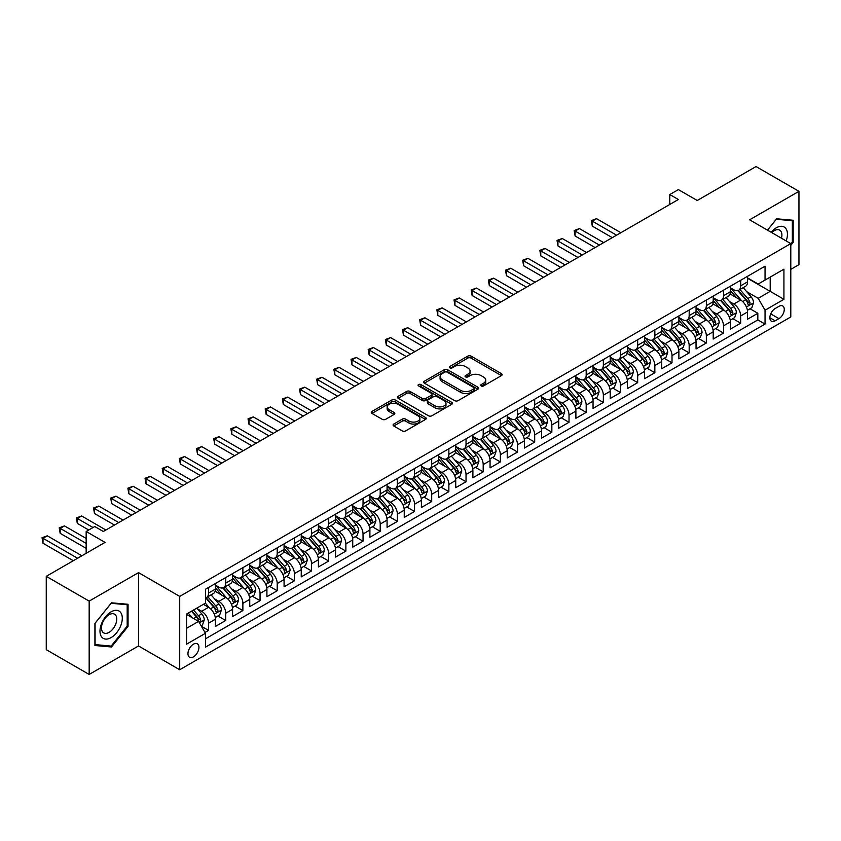 <?xml version="1.0" encoding="UTF-8"?>
<svg xmlns="http://www.w3.org/2000/svg" width="841" height="841" viewBox="0 0 841 841"><rect width="100%" height="100%" fill="white"/><g stroke="black" fill="none" stroke-linecap="round" stroke-linejoin="round"><path stroke-width="1.26" d="M481.189 385.945A1.671 0.967 0 0 0 483.543 385.945L501.446 375.601A2.386 1.377 0 0 0 502.14 374.634A2.386 1.377 0 0 0 501.446 373.656L471.118 356.153A2.386 1.377 0 0 0 467.743 356.153L449.84 366.487A1.671 0.967 0 0 0 449.357 367.17A1.671 0.967 0 0 0 449.84 367.853A1.671 0.967 0 0 0 452.206 367.853L454.518 366.508A7.622 4.405 0 0 1 465.304 366.508L467.827 367.969A7.622 4.405 0 0 1 470.066 371.081A7.622 4.405 0 0 1 467.827 374.192L465.515 375.538A1.671 0.967 0 0 0 465.031 376.211A1.671 0.967 0 0 0 465.515 376.894A1.671 0.967 0 0 0 467.869 376.894L470.193 375.559A7.622 4.405 0 0 1 480.978 375.559L483.501 377.02A7.622 4.405 0 0 1 485.73 380.132A7.622 4.405 0 0 1 483.501 383.244L481.189 384.579A1.671 0.967 0 0 0 480.695 385.262A1.671 0.967 0 0 0 481.189 385.945L481.189 384.579M193.451 656.863A7.769 4.489 120 0 0 198.518 650.019A7.769 4.489 120 0 0 197.33 643.785A7.769 4.489 120 0 0 193.451 644.174A7.769 4.489 120 0 0 188.373 651.018A7.769 4.489 120 0 0 189.561 657.242A7.769 4.489 120 0 0 193.451 656.863M393.777 424.053A2.386 1.377 0 0 0 393.083 425.02A2.386 1.377 0 0 0 393.777 425.998L402.292 430.907A2.386 1.377 0 0 0 405.656 430.907L425.546 419.428A2.386 1.377 0 0 0 426.24 418.461A2.386 1.377 0 0 0 425.546 417.483L395.217 399.969A2.386 1.377 0 0 0 391.843 399.969L371.964 411.449A2.386 1.377 0 0 0 371.259 412.426A2.386 1.377 0 0 0 371.964 413.394L382.245 419.333A2.386 1.377 0 0 0 385.609 419.333L394.114 414.424A2.386 1.377 0 0 0 394.818 413.446A2.386 1.377 0 0 0 394.114 412.468L389.026 409.535A6.371 3.679 0 0 1 387.154 406.928A6.371 3.679 0 0 1 391.086 403.533A6.371 3.679 0 0 1 398.035 404.332L417.998 415.853A6.371 3.679 0 0 1 419.869 418.461A6.371 3.679 0 0 1 415.938 421.856A6.371 3.679 0 0 1 408.989 421.057L405.656 419.133A2.386 1.377 0 0 0 402.292 419.133L393.777 424.053L393.777 425.998L402.292 421.12L402.292 419.133M790.792 269.372L798.95 264.663L798.95 191.328L756.038 166.55L697.242 200.494L678.361 189.593L669.783 194.544L678.361 199.506L103.327 531.491L94.749 526.54L86.16 531.491L86.16 553.294M89.167 601.115L89.167 674.45L138.523 645.962L138.523 572.626L89.167 601.115L46.255 576.337L105.051 542.392L86.16 531.491M138.523 572.626L179.711 596.406L790.792 243.606L790.792 316.941L179.711 669.741L179.711 596.406M798.95 191.328L749.604 219.816L790.792 243.606M454.687 400.652A2.386 1.377 0 0 0 458.061 400.652L477.94 389.173A2.386 1.377 0 0 0 478.634 388.206A2.386 1.377 0 0 0 477.94 387.228L447.612 369.725A2.386 1.377 0 0 0 444.248 369.725L424.358 381.204A2.386 1.377 0 0 0 423.664 382.171A2.386 1.377 0 0 0 424.358 383.149L454.687 400.652M419.217 386.303A1.671 0.967 0 0 1 420.91 386.534L451.712 404.321L431.864 415.78A2.386 1.377 0 0 1 428.49 415.78L398.161 398.266L398.161 396.321A2.386 1.377 0 0 0 397.467 397.299A2.386 1.377 0 0 0 398.161 398.266M398.161 396.321L406.666 391.412A2.386 1.377 0 0 1 410.04 391.412L422.34 398.518A2.386 1.377 0 0 0 425.714 398.518L431.349 395.259A2.386 1.377 0 0 0 432.053 394.282A2.386 1.377 0 0 0 431.349 393.315L418.545 385.914A1.671 0.967 0 0 1 418.061 385.241A1.671 0.967 0 0 1 419.091 384.348A1.671 0.967 0 0 1 420.91 384.558L451.743 402.355A2.386 1.377 0 0 1 452.437 403.333A2.386 1.377 0 0 1 451.743 404.3L451.743 402.355M89.167 674.45L46.255 649.673L46.255 576.337M204.994 632.453L208.557 630.403L201.43 626.282M197.372 608.779L201.682 611.27A9.714 5.603 60 0 1 208.557 623.16L215.422 619.197L215.422 626.44L225.714 620.49L217.903 615.98M214.539 598.876L218.849 601.357A9.714 5.603 60 0 1 225.714 613.257L232.589 609.294L232.589 616.527L242.881 610.577L235.07 606.067M231.706 588.963L236.016 591.454A9.714 5.603 60 0 1 242.881 603.344L249.745 599.381L249.745 606.613L260.048 600.674L252.237 596.164M248.873 579.05L253.183 581.541A9.714 5.603 60 0 1 260.048 593.431L266.912 589.467L266.912 596.7L277.215 590.76L269.404 586.251M266.04 569.147L270.35 571.628A9.714 5.603 60 0 1 277.215 583.528L284.079 579.565L284.079 586.797L294.382 580.847L286.571 576.337M283.207 559.233L287.517 561.725A9.714 5.603 60 0 1 294.382 573.615L301.246 569.651L301.246 576.884L311.548 570.934L303.738 566.424M300.363 549.32L304.673 551.812A9.714 5.603 60 0 1 311.548 563.701L318.413 559.738L318.413 566.971L328.705 561.031L320.894 556.521M317.53 539.417L321.84 541.898A9.714 5.603 60 0 1 328.705 553.788L335.58 549.825L335.58 557.068L345.872 551.118L338.061 546.608M334.697 529.504L339.007 531.996A9.714 5.603 60 0 1 345.872 543.885L352.736 539.922L352.736 547.155L363.039 541.205L355.228 536.695M351.864 519.591L356.174 522.082A9.714 5.603 60 0 1 363.039 533.972L369.903 530.009L369.903 537.241L380.206 531.302L372.395 526.792M369.031 509.678L373.341 512.169A9.714 5.603 60 0 1 380.206 524.059L387.07 520.095L387.07 527.328L397.373 521.388L389.562 516.879M386.198 499.775L390.508 502.256A9.714 5.603 60 0 1 397.373 514.156L404.237 510.193L404.237 517.425L414.539 511.475L406.729 506.965M403.354 489.861L407.664 492.353A9.714 5.603 60 0 1 414.539 504.243L421.404 500.279L421.404 507.512L431.696 501.562L423.885 497.052M420.521 479.948L424.831 482.44A9.714 5.603 60 0 1 431.696 494.329L438.571 490.366L438.571 497.599L448.863 491.659L441.052 487.149M437.688 470.045L441.998 472.526A9.714 5.603 60 0 1 448.863 484.427L455.727 480.453L455.727 487.696L466.03 481.746L458.219 477.236M454.855 460.132L459.165 462.624A9.714 5.603 60 0 1 466.03 474.513L472.894 470.55L472.894 477.783L483.197 471.833L475.386 467.323M472.022 450.219L476.332 452.71A9.714 5.603 60 0 1 483.197 464.6L490.061 460.637L490.061 467.869L500.363 461.93L492.553 457.42M489.189 440.306L493.499 442.797A9.714 5.603 60 0 1 500.363 454.687L507.228 450.723L507.228 457.956L517.53 452.016L509.72 447.507M506.356 430.403L510.655 432.884A9.714 5.603 60 0 1 517.53 444.784L524.395 440.821L524.395 448.053L534.687 442.103L526.886 437.593M523.512 420.489L527.822 422.981A9.714 5.603 60 0 1 534.687 434.871L541.562 430.907L541.562 438.14L551.854 432.19L544.043 427.68M540.679 410.576L544.989 413.068A9.714 5.603 60 0 1 551.854 424.957L558.718 420.994L558.718 428.227L569.021 422.287L561.21 417.777M557.846 400.673L562.156 403.154A9.714 5.603 60 0 1 569.021 415.055L575.885 411.081L575.885 418.324L586.188 412.374L578.377 407.864M575.013 390.76L579.323 393.252A9.714 5.603 60 0 1 586.188 405.141L593.052 401.178L593.052 408.411L603.354 402.461L595.544 397.951M592.18 380.847L596.49 383.338A9.714 5.603 60 0 1 603.354 395.228L610.219 391.265L610.219 398.497L620.521 392.558L612.711 388.048M609.347 370.934L613.657 373.425A9.714 5.603 60 0 1 620.521 385.315L627.386 381.351L627.386 388.595L637.678 382.644L629.877 378.135M626.503 361.031L630.813 363.512A9.714 5.603 60 0 1 637.678 375.412L644.553 371.449L644.553 378.681L654.845 372.731L647.034 368.221M643.67 351.118L647.98 353.609A9.714 5.603 60 0 1 654.845 365.499L661.709 361.535L661.709 368.768L672.012 362.818L664.201 358.319M660.837 341.204L665.147 343.696A9.714 5.603 60 0 1 672.012 355.585L678.876 351.622L678.876 358.855L689.178 352.915L681.368 348.405M678.004 331.301L682.314 333.782A9.714 5.603 60 0 1 689.178 345.683L696.043 341.709L696.043 348.952L706.345 343.002L698.535 338.492M695.171 321.388L699.481 323.88A9.714 5.603 60 0 1 706.345 335.769L713.21 331.806L713.21 339.039L723.512 333.089L715.702 328.579M712.338 311.475L716.648 313.966A9.714 5.603 60 0 1 723.512 325.856L730.377 321.893L730.377 329.125L740.679 323.186L740.679 315.943A9.714 5.603 -120 0 0 733.804 304.053L729.494 301.562M732.868 318.676L740.679 323.186M215.422 619.197A9.714 5.603 -120 0 0 208.557 607.307L203.406 604.332M232.589 609.294A9.714 5.603 -120 0 0 225.714 597.394L215.107 591.265M249.745 599.381A9.714 5.603 -120 0 0 242.881 587.491L232.263 581.362M266.912 589.467A9.714 5.603 -120 0 0 260.048 577.578L249.43 571.449M284.079 579.565A9.714 5.603 -120 0 0 277.215 567.664L266.597 561.536M301.246 569.651A9.714 5.603 -120 0 0 294.382 557.762L283.764 551.633M318.413 559.738A9.714 5.603 -120 0 0 311.548 547.848L300.931 541.72M335.58 549.825A9.714 5.603 -120 0 0 328.705 537.935L318.098 531.806M352.736 539.922A9.714 5.603 -120 0 0 345.872 528.022L335.254 521.893M369.903 530.009A9.714 5.603 -120 0 0 363.039 518.119L352.421 511.99M387.07 520.095A9.714 5.603 -120 0 0 380.206 508.206L369.588 502.077M404.237 510.193A9.714 5.603 -120 0 0 397.373 498.293L386.755 492.164M421.404 500.279A9.714 5.603 -120 0 0 414.539 488.39L403.922 482.261M438.571 490.366A9.714 5.603 -120 0 0 431.696 478.476L421.089 472.348M455.727 480.453A9.714 5.603 -120 0 0 448.863 468.563L438.245 462.434M472.894 470.55A9.714 5.603 -120 0 0 466.03 458.65L455.412 452.521M490.061 460.637A9.714 5.603 -120 0 0 483.197 448.747L472.579 442.618M507.228 450.723A9.714 5.603 -120 0 0 500.363 438.834L489.746 432.705M524.395 440.821A9.714 5.603 -120 0 0 517.53 428.921L506.913 422.792M541.562 430.907A9.714 5.603 -120 0 0 534.687 419.018L524.08 412.889M558.718 420.994A9.714 5.603 -120 0 0 551.854 409.104L541.236 402.976M575.885 411.081A9.714 5.603 -120 0 0 569.021 399.191L558.403 393.062M593.052 401.178A9.714 5.603 -120 0 0 586.188 389.278L575.57 383.149M610.219 391.265A9.714 5.603 -120 0 0 603.354 379.375L592.737 373.246M627.386 381.351A9.714 5.603 -120 0 0 620.521 369.462L609.904 363.333M644.553 371.449A9.714 5.603 -120 0 0 637.678 359.549L627.071 353.42M661.709 361.535A9.714 5.603 -120 0 0 654.845 349.646L644.238 343.517M678.876 351.622A9.714 5.603 -120 0 0 672.012 339.732L661.394 333.604M696.043 341.709A9.714 5.603 -120 0 0 689.178 329.819L678.561 323.69M713.21 331.806A9.714 5.603 -120 0 0 706.345 319.906L695.728 313.777M730.377 321.893A9.714 5.603 -120 0 0 723.512 310.003L712.895 303.874M778.955 306.334L775.181 308.51A7.527 4.342 120 0 0 770.261 315.144A7.527 4.342 120 0 0 771.418 321.178A7.527 4.342 120 0 0 775.181 320.799L778.955 318.623A7.527 4.342 120 0 0 783.865 311.99A7.527 4.342 120 0 0 782.719 305.966A7.527 4.342 120 0 0 778.955 306.334M186.576 628.322L198.592 621.383L205.467 633.273L205.467 647.149L765.047 324.069L765.047 310.203L758.183 298.303L746.661 291.659M205.467 633.273L186.576 644.174L186.576 614.046L205.467 603.144L205.467 589.268L765.047 266.198L765.047 280.074L783.928 269.173L783.928 299.301L765.047 310.203M215.422 585.105L218.849 587.092A9.714 5.603 60 0 0 223.706 587.575L230.571 583.612A9.714 5.603 -120 0 0 232.589 579.165L232.589 573.615M232.589 575.202L236.016 577.178A9.714 5.603 60 0 0 240.873 577.662L247.738 573.699A9.714 5.603 -120 0 0 249.745 569.252L249.745 563.701M249.745 565.289L253.183 567.276A9.714 5.603 60 0 0 258.04 567.749L264.904 563.785A9.714 5.603 -120 0 0 266.912 559.339L266.912 553.788M266.912 555.375L270.35 557.362A9.714 5.603 60 0 0 275.207 557.846L282.071 553.872A9.714 5.603 -120 0 0 284.079 549.436L284.079 543.885M284.079 545.473L287.517 547.449A9.714 5.603 60 0 0 292.363 547.933L299.238 543.969A9.714 5.603 -120 0 0 301.246 539.523L301.246 533.972M301.246 535.559L304.673 537.536A9.714 5.603 60 0 0 309.53 538.019L316.395 534.056A9.714 5.603 -120 0 0 318.413 529.609L318.413 524.059M318.413 525.646L321.84 527.633A9.714 5.603 60 0 0 326.697 528.106L333.562 524.143A9.714 5.603 -120 0 0 335.58 519.706L335.58 514.156M335.58 515.733L339.007 517.72A9.714 5.603 60 0 0 343.864 518.203L350.729 514.24A9.714 5.603 -120 0 0 352.736 509.793L352.736 504.243M352.736 505.83L356.174 507.806A9.714 5.603 60 0 0 361.031 508.29L367.895 504.327A9.714 5.603 -120 0 0 369.903 499.88L369.903 494.329M369.903 495.917L373.341 497.904A9.714 5.603 60 0 0 378.198 498.377L385.062 494.413A9.714 5.603 -120 0 0 387.07 489.967L387.07 484.416M387.07 486.003L390.508 487.99A9.714 5.603 60 0 0 395.354 488.474L402.229 484.511A9.714 5.603 -120 0 0 404.237 480.064L404.237 474.513M404.237 476.101L407.664 478.077A9.714 5.603 60 0 0 412.521 478.561L419.386 474.597A9.714 5.603 -120 0 0 421.404 470.151L421.404 464.6M421.404 466.187L424.831 468.164A9.714 5.603 60 0 0 429.688 468.647L436.553 464.684A9.714 5.603 -120 0 0 438.571 460.237L438.571 454.687M438.571 456.274L441.998 458.261A9.714 5.603 60 0 0 446.855 458.734L453.72 454.771A9.714 5.603 -120 0 0 455.727 450.334L455.727 444.784M455.727 446.361L459.165 448.348A9.714 5.603 60 0 0 464.022 448.831L470.886 444.868A9.714 5.603 -120 0 0 472.894 440.421L472.894 434.871M472.894 436.458L476.332 438.434A9.714 5.603 60 0 0 481.189 438.918L488.053 434.955A9.714 5.603 -120 0 0 490.061 430.508L490.061 424.957M490.061 426.545L493.499 428.532A9.714 5.603 60 0 0 498.345 429.005L505.22 425.041A9.714 5.603 -120 0 0 507.228 420.595L507.228 415.044M507.228 416.631L510.655 418.618A9.714 5.603 60 0 0 515.512 419.102L522.377 415.139A9.714 5.603 -120 0 0 524.395 410.692L524.395 405.141M524.395 406.729L527.822 408.705A9.714 5.603 60 0 0 532.679 409.189L539.544 405.225A9.714 5.603 -120 0 0 541.562 400.779L541.562 395.228M541.562 396.815L544.989 398.792A9.714 5.603 60 0 0 549.846 399.275L556.71 395.312A9.714 5.603 -120 0 0 558.718 390.865L558.718 385.315M558.718 386.902L562.156 388.889A9.714 5.603 60 0 0 567.013 389.362L573.877 385.399A9.714 5.603 -120 0 0 575.885 380.962L575.885 375.412M575.885 376.989L579.323 378.976A9.714 5.603 60 0 0 584.18 379.459L591.044 375.496A9.714 5.603 -120 0 0 593.052 371.049L593.052 365.499M593.052 367.086L596.49 369.062A9.714 5.603 60 0 0 601.347 369.546L608.211 365.583A9.714 5.603 -120 0 0 610.219 361.136L610.219 355.585M610.219 357.173L613.657 359.16A9.714 5.603 60 0 0 618.503 359.633L625.368 355.669A9.714 5.603 -120 0 0 627.386 351.223L627.386 345.672M627.386 347.259L630.813 349.246A9.714 5.603 60 0 0 635.67 349.73L642.535 345.767A9.714 5.603 -120 0 0 644.553 341.32L644.553 335.769M644.553 337.357L647.98 339.333A9.714 5.603 60 0 0 652.837 339.817L659.701 335.853A9.714 5.603 -120 0 0 661.709 331.407L661.709 325.856M661.709 327.443L665.147 329.42A9.714 5.603 60 0 0 670.004 329.903L676.868 325.94A9.714 5.603 -120 0 0 678.876 321.493L678.876 315.943M678.876 317.53L682.314 319.517A9.714 5.603 60 0 0 687.171 320L694.035 316.027A9.714 5.603 -120 0 0 696.043 311.59L696.043 306.04M696.043 307.627L699.481 309.604A9.714 5.603 60 0 0 704.337 310.087L711.202 306.124A9.714 5.603 -120 0 0 713.21 301.677L713.21 296.127M713.21 297.714L716.648 299.69A9.714 5.603 60 0 0 721.494 300.174L728.369 296.211A9.714 5.603 -120 0 0 730.377 291.764L730.377 286.213M205.467 638.824L757.836 319.916L757.836 313.272L747.544 319.223L747.544 311.979A9.714 5.603 -120 0 0 740.679 300.09L730.062 293.961M730.377 287.801L733.804 289.788A9.714 5.603 -120 0 0 738.661 290.261A9.714 5.603 -120 0 0 740.679 285.824L740.679 280.274M738.661 290.261L745.525 286.297A9.714 5.603 -120 0 0 747.544 281.851L747.544 276.311M208.557 587.491L208.557 593.042A9.714 5.603 60 0 1 206.539 597.478A9.714 5.603 60 0 1 205.467 597.877M206.539 597.478L213.404 593.515A9.714 5.603 -120 0 0 215.422 589.068L215.422 583.528M225.714 577.578L225.714 583.128A9.714 5.603 60 0 1 223.706 587.575M242.881 567.664L242.881 573.215A9.714 5.603 60 0 1 240.873 577.662M260.048 557.762L260.048 563.302A9.714 5.603 60 0 1 258.04 567.749M277.215 547.848L277.215 553.399A9.714 5.603 60 0 1 275.207 557.846M294.382 537.935L294.382 543.486A9.714 5.603 60 0 1 292.363 547.933M311.548 528.022L311.548 533.572A9.714 5.603 60 0 1 309.53 538.019M328.705 518.119L328.705 523.67A9.714 5.603 60 0 1 326.697 528.106M345.872 508.206L345.872 513.756A9.714 5.603 60 0 1 343.864 518.203M363.039 498.293L363.039 503.843A9.714 5.603 60 0 1 361.031 508.29M380.206 488.39L380.206 493.93A9.714 5.603 60 0 1 378.198 498.377M397.373 478.476L397.373 484.027A9.714 5.603 60 0 1 395.354 488.474M414.539 468.563L414.539 474.114A9.714 5.603 60 0 1 412.521 478.561M431.696 458.65L431.696 464.2A9.714 5.603 60 0 1 429.688 468.647M448.863 448.747L448.863 454.298A9.714 5.603 60 0 1 446.855 458.734M466.03 438.834L466.03 444.384A9.714 5.603 60 0 1 464.022 448.831M483.197 428.921L483.197 434.471A9.714 5.603 60 0 1 481.189 438.918M500.363 419.018L500.363 424.558A9.714 5.603 60 0 1 498.345 429.005M517.53 409.104L517.53 414.655A9.714 5.603 60 0 1 515.512 419.102M534.687 399.191L534.687 404.742A9.714 5.603 60 0 1 532.679 409.189M551.854 389.278L551.854 394.828A9.714 5.603 60 0 1 549.846 399.275M569.021 379.375L569.021 384.926A9.714 5.603 60 0 1 567.013 389.362M586.188 369.462L586.188 375.012A9.714 5.603 60 0 1 584.18 379.459M603.354 359.549L603.354 365.099A9.714 5.603 60 0 1 601.347 369.546M620.521 349.646L620.521 355.196A9.714 5.603 60 0 1 618.503 359.633M637.678 339.732L637.678 345.283A9.714 5.603 60 0 1 635.67 349.73M654.845 329.819L654.845 335.37A9.714 5.603 60 0 1 652.837 339.817M672.012 319.906L672.012 325.456A9.714 5.603 60 0 1 670.004 329.903M689.178 310.003L689.178 315.554A9.714 5.603 60 0 1 687.171 320M706.345 300.09L706.345 305.64A9.714 5.603 60 0 1 704.337 310.087M723.512 290.177L723.512 295.727A9.714 5.603 60 0 1 721.494 300.174M723.512 325.856L723.512 333.089M706.345 335.769L706.345 343.002M689.178 345.683L689.178 352.915M672.012 355.585L672.012 362.818M654.845 365.499L654.845 372.731M637.678 375.412L637.678 382.644M620.521 385.315L620.521 392.558M603.354 395.228L603.354 402.461M586.188 405.141L586.188 412.374M569.021 415.055L569.021 422.287M551.854 424.957L551.854 432.19M534.687 434.871L534.687 442.103M517.53 444.784L517.53 452.016M500.363 454.687L500.363 461.93M483.197 464.6L483.197 471.833M466.03 474.513L466.03 481.746M448.863 484.427L448.863 491.659M431.696 494.329L431.696 501.562M414.539 504.243L414.539 511.475M397.373 514.156L397.373 521.388M380.206 524.059L380.206 531.302M363.039 533.972L363.039 541.205M345.872 543.885L345.872 551.118M328.705 553.788L328.705 561.031M311.548 563.701L311.548 570.934M294.382 573.615L294.382 580.847M277.215 583.528L277.215 590.76M260.048 593.431L260.048 600.674M242.881 603.344L242.881 610.577M225.714 613.257L225.714 620.49M208.557 623.16L208.557 630.403M198.592 621.383L186.576 614.445M758.183 298.303L770.198 291.364L770.198 277.099L783.928 269.173M747.544 278.287L783.928 299.301M747.544 277.887L758.183 284.037L765.047 280.074M138.523 645.962L179.711 669.741M669.783 194.544L669.783 204.458M750.025 308.763L757.836 313.272M757.836 319.916L765.047 324.069M790.792 245.341L793.2 242.355L793.2 220.268L776.632 218.786L767.507 230.15L776.296 219.28L792.338 220.71L792.338 242.113L790.792 244.037M94.917 645.51L111.485 646.981L128.053 626.377L128.053 604.29L111.485 602.808L94.917 623.423L94.917 645.51M792.338 241.861L793.2 242.355M127.191 625.883L128.053 626.377M109.729 645.972L111.485 646.981M481.851 386.177L483.501 385.22A7.622 4.405 0 0 0 485.73 382.108L485.73 380.132M470.066 371.081L470.066 373.068A7.622 4.405 0 0 1 467.827 376.179L466.177 377.125M501.415 375.622L471.118 358.129A2.386 1.377 0 0 0 467.743 358.129L450.513 368.085M477.909 389.194L447.612 371.701A2.386 1.377 0 0 0 444.248 371.701L424.39 383.16M473.725 388.889A1.671 0.967 0 0 0 474.219 388.206A1.671 0.967 0 0 0 473.725 387.522L447.107 372.153A1.671 0.967 0 0 0 444.752 372.153L442.303 373.562A7.622 4.405 0 0 0 440.074 376.673A7.622 4.405 0 0 0 442.303 379.785L460.5 390.298A7.622 4.405 0 0 0 471.286 390.298L473.725 388.889L473.725 390.865A1.671 0.967 0 0 0 474.219 390.182L474.219 388.206M440.074 376.673L440.074 378.66A7.622 4.405 0 0 0 442.303 381.772L442.303 379.785M473.725 390.865L471.286 392.274A7.622 4.405 0 0 1 460.5 392.274L442.303 381.772M398.192 398.287L406.666 393.399L406.666 391.412M432.053 394.282L432.053 396.269A2.386 1.377 0 0 1 431.349 397.236L425.714 400.495A2.386 1.377 0 0 1 422.34 400.495L410.04 393.399A2.386 1.377 0 0 0 406.666 393.399M435.102 405.888A6.371 3.679 0 0 0 442.051 406.676A6.371 3.679 0 0 0 445.982 403.281A6.371 3.679 0 0 0 444.122 400.684L437.078 396.616A2.386 1.377 0 0 0 433.714 396.616L428.069 399.874A2.386 1.377 0 0 0 427.375 400.852A2.386 1.377 0 0 0 428.069 401.819L435.102 405.888L435.102 407.864A6.371 3.679 0 0 0 442.051 408.663A6.371 3.679 0 0 0 445.982 405.267L445.982 403.281M427.375 400.852L427.375 402.828A2.386 1.377 0 0 0 428.069 403.806L428.069 401.819M435.102 407.864L428.069 403.806M419.869 418.461L419.869 420.437A6.371 3.679 0 0 1 415.938 423.843A6.371 3.679 0 0 1 408.989 423.044L405.656 421.12A2.386 1.377 0 0 0 402.292 421.12M387.154 406.928L387.154 408.915A6.371 3.679 0 0 0 389.026 411.512L389.026 409.535M394.082 414.434L389.026 411.512M425.514 419.449L395.217 401.956A2.386 1.377 0 0 0 391.843 401.956L371.995 413.415L371.964 411.449M747.397 310.287L751.833 307.722L753.547 302.771A6.434 3.711 -120 0 0 751.045 296.726L743.202 287.643M741.625 300.721L732.322 289.945A18.576 10.723 -120 0 0 730.377 287.906M736.527 297.693L731.323 291.669A15.411 8.904 -120 0 0 730.377 290.639M620.858 232.705L596.574 218.681L592.285 221.151L592.285 226.113L612.28 237.656M737.788 290.618L745.725 299.795A6.434 3.711 60 0 1 748.017 304.232C748.984 305.525 749.667 305.125 750.077 303.044A6.434 3.711 -120 0 0 747.786 298.608L739.933 289.525M738.251 290.46L746.776 300.332A3.28 1.892 60 0 1 747.607 301.614L750.077 303.044M748.017 304.232L748.479 304.989M592.285 226.113L591.339 220.615L616.569 235.175M591.339 220.615L596.574 218.681M786.177 240.936A15.779 9.114 120 0 0 776.296 227.795A15.779 9.114 120 0 0 771.123 232.242M781.478 238.224A10.807 6.234 120 0 0 779.66 230.15A10.807 6.234 120 0 0 774.256 230.686A10.807 6.234 120 0 0 771.765 232.61M791.276 220.1L792.338 220.71M120.799 625.567A15.779 9.114 120 0 0 116.72 610.324A15.779 9.114 120 0 0 101.477 623.833A15.779 9.114 120 0 0 105.567 639.076A15.779 9.114 120 0 0 120.799 625.567M115.722 624.117A10.807 6.234 120 0 0 114.513 614.172A10.807 6.234 120 0 0 102.497 622.939A10.807 6.234 120 0 0 103.706 632.884A10.807 6.234 120 0 0 115.722 624.117M95.086 644.669L95.086 623.265L111.138 603.302L127.191 604.732L127.191 626.135L111.138 646.098L94.917 644.563M126.129 604.122L127.191 604.732M730.23 320.19L734.666 317.635L736.38 312.673A6.434 3.711 -120 0 0 733.878 306.639L726.035 297.556M724.458 310.623L715.165 299.859A18.576 10.723 -120 0 0 713.21 297.819M719.36 307.606L714.156 301.583A15.411 8.904 -120 0 0 713.21 300.552M603.691 242.607L579.407 228.584L575.118 231.065L575.118 236.016L595.113 247.569M720.621 300.521L728.558 309.709A6.434 3.711 60 0 1 730.85 314.145C731.817 315.438 732.5 315.039 732.91 312.947A6.434 3.711 -120 0 0 730.619 308.521L722.776 299.438M721.094 300.374L729.61 310.245A3.28 1.892 60 0 1 730.44 311.527L732.91 312.947M730.85 314.145L731.313 314.902M575.118 236.016L574.172 230.518L599.402 245.088M574.172 230.518L579.407 228.584M713.063 330.103L717.499 327.538L719.213 322.587A6.434 3.711 -120 0 0 716.711 316.542L708.868 307.47M707.302 320.537L697.998 309.772A18.576 10.723 -120 0 0 696.043 307.732M702.193 317.52L696.989 311.496A15.411 8.904 -120 0 0 696.043 310.455M586.534 252.521L562.24 238.497L557.951 240.978L557.951 245.929L577.946 257.472M703.454 310.434L711.391 319.622A6.434 3.711 60 0 1 713.683 324.048C714.65 325.341 715.334 324.952 715.744 322.86A6.434 3.711 -120 0 0 713.452 318.434L705.61 309.351M703.928 310.287L712.453 320.158A3.28 1.892 60 0 1 713.273 321.43L715.744 322.86M713.683 324.048L714.156 324.815M557.951 245.929L557.005 240.431L582.235 255.002M557.005 240.431L562.24 238.497M695.896 340.016L700.332 337.451L702.056 332.5A6.434 3.711 -120 0 0 699.544 326.455L691.701 317.372M690.135 330.45L680.832 319.685A18.576 10.723 -120 0 0 678.876 317.635M685.037 327.422L679.833 321.399A15.411 8.904 -120 0 0 678.876 320.368M569.368 262.434L545.073 248.41L540.784 250.891L540.784 255.843L560.779 267.385M686.288 320.347L694.224 329.525A6.434 3.711 60 0 1 696.516 333.961C697.483 335.254 698.177 334.855 698.577 332.773A6.434 3.711 -120 0 0 696.285 328.337L688.443 319.254M686.761 320.19L695.286 330.061A3.28 1.892 60 0 1 696.106 331.343L698.577 332.773M696.516 333.961L696.989 334.718M540.784 255.843L539.838 250.345L565.078 264.904M539.838 250.345L545.073 248.41M678.74 349.919L683.176 347.365L684.889 342.403A6.434 3.711 -120 0 0 682.377 336.368L674.535 327.286M672.968 340.363L663.665 329.588A18.576 10.723 -120 0 0 661.709 327.548M667.87 337.336L662.666 331.312A15.411 8.904 -120 0 0 661.709 330.282M552.201 272.337L527.906 258.324L523.617 260.794L523.617 265.756L543.612 277.299M669.131 330.25L677.058 339.438A6.434 3.711 60 0 1 679.349 343.874C680.316 345.167 681.01 344.768 681.41 342.686A6.434 3.711 -120 0 0 679.118 338.25L671.276 329.167M669.594 330.103L678.119 339.974A3.28 1.892 60 0 1 678.939 341.257L681.41 342.686M679.349 343.874L679.822 344.631M523.617 265.756L522.671 260.247L547.912 274.818M522.671 260.247L527.906 258.324M661.573 359.832L666.009 357.278L667.722 352.316A6.434 3.711 -120 0 0 665.22 346.282L657.378 337.199M655.801 350.266L646.498 339.501A18.576 10.723 -120 0 0 644.553 337.462M650.703 347.249L645.499 341.225A15.411 8.904 -120 0 0 644.553 340.185M535.034 282.25L510.75 268.226L506.45 270.707L506.45 275.659L526.455 287.212M651.964 340.163L659.891 349.351A6.434 3.711 60 0 1 662.193 353.777C663.16 355.07 663.843 354.681 664.253 352.589A6.434 3.711 -120 0 0 661.951 348.163L654.109 339.081M652.427 340.016L660.952 349.888A3.28 1.892 60 0 1 661.783 351.17L664.253 352.589M662.193 353.777L662.655 354.545M506.45 275.659L505.515 270.161L530.745 284.731M505.515 270.161L510.75 268.226M644.406 369.746L648.842 367.181L650.556 362.229A6.434 3.711 -120 0 0 648.054 356.185L640.211 347.112M638.634 360.179L629.331 349.414A18.576 10.723 -120 0 0 627.386 347.365M633.536 357.162L628.332 351.139A15.411 8.904 -120 0 0 627.386 350.098M517.867 292.163L493.583 278.14L489.294 280.621L489.294 285.572L509.289 297.115M634.797 350.077L642.734 359.265A6.434 3.711 60 0 1 645.026 363.69C645.993 364.983 646.676 364.584 647.086 362.503A6.434 3.711 -120 0 0 644.795 358.066L636.942 348.994M635.26 349.93L643.785 359.79A3.28 1.892 60 0 1 644.616 361.073L647.086 362.503M645.026 363.69L645.489 364.458M489.294 285.572L488.348 280.074L513.578 294.644M488.348 280.074L493.583 278.14M627.239 379.659L631.675 377.094L633.389 372.142A6.434 3.711 -120 0 0 630.887 366.098L623.044 357.015M621.467 370.093L612.174 359.317A18.576 10.723 -120 0 0 610.219 357.278M616.369 367.065L611.165 361.041A15.411 8.904 -120 0 0 610.219 360.011M500.7 302.077L476.416 288.053L472.127 290.523L472.127 295.485L492.122 307.028M617.63 359.99L625.567 369.167A6.434 3.711 60 0 1 627.859 373.604C628.826 374.897 629.51 374.497 629.92 372.416A6.434 3.711 -120 0 0 627.628 367.98L619.785 358.897M618.103 359.832L626.619 369.704A3.28 1.892 60 0 1 627.449 370.986L629.92 372.416M627.859 373.604L628.322 374.361M472.127 295.485L471.181 289.987L496.411 304.547M471.181 289.987L476.416 288.053M610.072 389.562L614.508 387.007L616.222 382.045A6.434 3.711 -120 0 0 613.72 376.011L605.877 366.928M604.311 379.995L595.008 369.231A18.576 10.723 -120 0 0 593.052 367.191M599.202 376.978L593.998 370.955A15.411 8.904 -120 0 0 593.052 369.924M483.543 311.979L459.249 297.956L454.96 300.437L454.96 305.388L474.955 316.941M600.463 369.893L608.4 379.081A6.434 3.711 60 0 1 610.692 383.507C611.659 384.81 612.343 384.411 612.753 382.319A6.434 3.711 -120 0 0 610.461 377.893L602.619 368.81M600.937 369.746L609.452 379.617A3.28 1.892 60 0 1 610.282 380.899L612.753 382.319M610.692 383.507L611.165 384.274M454.96 305.388L454.014 299.89L479.244 314.46M454.014 299.89L459.249 297.956M592.905 399.475L597.341 396.91L599.065 391.959A6.434 3.711 -120 0 0 596.553 385.914L588.711 376.842M587.144 389.909L577.841 379.144A18.576 10.723 -120 0 0 575.885 377.104M582.035 386.892L576.842 380.868A15.411 8.904 -120 0 0 575.885 379.827M466.377 321.893L442.082 307.869L437.793 310.35L437.793 315.301L457.788 326.844M583.297 379.806L591.234 388.994A6.434 3.711 60 0 1 593.525 393.42C594.492 394.713 595.186 394.324 595.586 392.232A6.434 3.711 -120 0 0 593.294 387.806L585.452 378.723M583.77 379.659L592.295 389.52A3.28 1.892 60 0 1 593.115 390.802L595.586 392.232M593.525 393.42L593.998 394.187M437.793 315.301L436.847 309.803L462.077 324.374M436.847 309.803L442.082 307.869M575.749 409.388L580.174 406.823L581.898 401.872A6.434 3.711 -120 0 0 579.386 395.827L571.544 386.744M569.977 399.822L560.674 389.057A18.576 10.723 -120 0 0 558.718 387.007M564.879 396.794L559.675 390.771A15.411 8.904 -120 0 0 558.718 389.74M449.21 331.806L424.915 317.782L420.626 320.263L420.626 325.215L440.621 336.757M566.14 389.719L574.067 398.897A6.434 3.711 60 0 1 576.358 403.333C577.325 404.626 578.019 404.227 578.419 402.145A6.434 3.711 -120 0 0 576.127 397.709L568.285 388.626M566.603 389.562L575.128 399.433A3.28 1.892 60 0 1 575.948 400.715L578.419 402.145M576.358 403.333L576.831 404.09M420.626 325.215L419.68 319.717L444.921 334.276M419.68 319.717L424.915 317.782M558.582 419.291L563.018 416.737L564.732 411.775A6.434 3.711 -120 0 0 562.23 405.74L554.387 396.658M552.81 409.735L543.507 398.96A18.576 10.723 -120 0 0 541.562 396.92M547.712 406.708L542.508 400.684A15.411 8.904 -120 0 0 541.562 399.654M432.043 341.709L407.759 327.696L403.459 330.166L403.459 335.128L423.465 346.671M548.973 399.622L556.9 408.81A6.434 3.711 60 0 1 559.202 413.246C560.169 414.539 560.852 414.14 561.252 412.048A6.434 3.711 -120 0 0 558.96 407.622L551.118 398.539M549.436 399.475L557.961 409.346A3.28 1.892 60 0 1 558.792 410.629L561.252 412.048M559.202 413.246L559.664 414.003M403.459 335.128L402.524 329.619L427.754 344.19M402.524 329.619L407.759 327.696M541.415 429.204L545.851 426.65L547.565 421.688A6.434 3.711 -120 0 0 545.063 415.654L537.22 406.571M535.643 419.638L526.34 408.873A18.576 10.723 -120 0 0 524.395 406.834M530.545 416.621L525.341 410.597A15.411 8.904 -120 0 0 524.395 409.556M414.876 351.622L390.592 337.598L386.303 340.079L386.303 345.031L406.298 356.584M531.806 409.535L539.743 418.723A6.434 3.711 60 0 1 542.035 423.149C543.002 424.442 543.685 424.053 544.095 421.961A6.434 3.711 -120 0 0 541.793 417.535L533.951 408.453M532.269 409.388L540.795 419.26A3.28 1.892 60 0 1 541.625 420.542L544.095 421.961M542.035 423.149L542.498 423.917M386.303 345.031L385.357 339.533L410.587 354.103M385.357 339.533L390.592 337.598M524.248 439.118L528.684 436.553L530.398 431.601A6.434 3.711 -120 0 0 527.896 425.557L520.053 416.474M518.476 429.551L509.183 418.786A18.576 10.723 -120 0 0 507.228 416.737M513.378 426.534L508.174 420.511A15.411 8.904 -120 0 0 507.228 419.47M397.709 361.535L373.425 347.512L369.136 349.993L369.136 354.944L389.131 366.487M514.639 419.449L522.576 428.626A6.434 3.711 60 0 1 524.868 433.062C525.835 434.355 526.519 433.956 526.929 431.875A6.434 3.711 -120 0 0 524.637 427.438L516.795 418.366M515.102 419.302L523.628 429.162A3.28 1.892 60 0 1 524.458 430.445L526.929 431.875M524.868 433.062L525.331 433.83M369.136 354.944L368.19 349.446L393.42 364.016M368.19 349.446L373.425 347.512M507.081 449.031L511.517 446.466L513.231 441.514A6.434 3.711 -120 0 0 510.729 435.47L502.886 426.387M501.32 439.465L492.017 428.689A18.576 10.723 -120 0 0 490.061 426.65M496.211 436.437L491.007 430.413A15.411 8.904 -120 0 0 490.061 429.383M380.553 371.449L356.258 357.425L351.969 359.895L351.969 364.857L371.964 376.4M497.473 429.362L505.409 438.539A6.434 3.711 60 0 1 507.701 442.976C508.668 444.269 509.352 443.869 509.762 441.788A6.434 3.711 -120 0 0 507.47 437.352L499.628 428.269M497.946 429.204L506.461 439.076A3.28 1.892 60 0 1 507.291 440.358L509.762 441.788M507.701 442.976L508.174 443.733M351.969 364.857L351.023 359.359L376.253 373.919M351.023 359.359L356.258 357.425M489.914 458.934L494.35 456.379L496.064 451.417A6.434 3.711 -120 0 0 493.562 445.383L485.72 436.3M484.153 449.367L474.85 438.603A18.576 10.723 -120 0 0 472.894 436.563M479.044 446.35L473.851 440.327A15.411 8.904 -120 0 0 472.894 439.296M363.386 381.351L339.091 367.328L334.802 369.809L334.802 374.76L354.797 386.313M480.306 439.265L488.243 448.453A6.434 3.711 60 0 1 490.534 452.879C491.501 454.182 492.185 453.783 492.595 451.691A6.434 3.711 -120 0 0 490.303 447.265L482.461 438.182M480.779 439.118L489.304 448.989A3.28 1.892 60 0 1 490.124 450.271L492.595 451.691M490.534 452.879L491.007 453.646M334.802 374.76L333.856 369.262L359.086 383.832M333.856 369.262L339.091 367.328M472.758 468.847L477.183 466.282L478.907 461.331A6.434 3.711 -120 0 0 476.395 455.286L468.553 446.214M466.986 459.281L457.683 448.516A18.576 10.723 -120 0 0 455.727 446.476M461.888 456.264L456.684 450.24A15.411 8.904 -120 0 0 455.727 449.199M346.219 391.265L321.924 377.241L317.635 379.722L317.635 384.673L337.63 396.216M463.149 449.178L471.076 458.366A6.434 3.711 60 0 1 473.367 462.792C474.335 464.085 475.028 463.696 475.428 461.604A6.434 3.711 -120 0 0 473.136 457.168L465.294 448.095M463.612 449.031L472.137 458.892A3.28 1.892 60 0 1 472.957 460.174L475.428 461.604M473.367 462.792L473.84 463.559M317.635 384.673L316.689 379.175L341.93 393.746M316.689 379.175L321.924 377.241M455.591 478.76L460.027 476.195L461.741 471.244A6.434 3.711 -120 0 0 459.239 465.199L451.386 456.116M449.819 469.194L440.516 458.419A18.576 10.723 -120 0 0 438.571 456.379M444.721 466.166L439.517 460.143A15.411 8.904 -120 0 0 438.571 459.112M329.052 401.178L304.768 387.154L300.468 389.625L300.468 394.587L320.474 406.129M445.982 459.091L453.909 468.269A6.434 3.711 60 0 1 456.211 472.705C457.168 473.998 457.861 473.599 458.261 471.517A6.434 3.711 -120 0 0 455.969 467.081L448.127 457.998M446.445 458.934L454.97 468.805A3.28 1.892 60 0 1 455.801 470.087L458.261 471.517M456.211 472.705L456.674 473.462M300.468 394.587L299.533 389.089L324.763 403.648M299.533 389.089L304.768 387.154M438.424 488.663L442.86 486.109L444.574 481.147A6.434 3.711 -120 0 0 442.072 475.112L434.229 466.03M432.652 479.107L423.349 468.332A18.576 10.723 -120 0 0 421.404 466.292M427.554 476.08L422.35 470.056A15.411 8.904 -120 0 0 421.404 469.026M311.885 411.081L287.601 397.068L283.312 399.538L283.312 404.5L303.307 416.043M428.815 468.994L436.752 478.182A6.434 3.711 60 0 1 439.044 482.618C440.011 483.911 440.695 483.512 441.105 481.42A6.434 3.711 -120 0 0 438.802 476.994L430.96 467.911M429.278 468.847L437.804 478.718A3.28 1.892 60 0 1 438.634 480.001L441.105 481.42M439.044 482.618L439.507 483.375M283.312 404.5L282.366 398.991L307.596 413.562M282.366 398.991L287.601 397.068M421.257 498.576L425.693 496.011L427.407 491.06A6.434 3.711 -120 0 0 424.905 485.026L417.062 475.943M415.486 489.01L406.192 478.245A18.576 10.723 -120 0 0 404.237 476.206M410.387 485.993L405.183 479.969A15.411 8.904 -120 0 0 404.237 478.928M294.718 420.994L270.434 406.97L266.145 409.451L266.145 414.403L286.14 425.945M411.648 478.907L419.585 488.095A6.434 3.711 60 0 1 421.877 492.521C422.844 493.814 423.528 493.425 423.938 491.333A6.434 3.711 -120 0 0 421.646 486.907L413.804 477.825M412.111 478.76L420.637 488.632A3.28 1.892 60 0 1 421.467 489.914L423.938 491.333M421.877 492.521L422.34 493.289M266.145 414.403L265.199 408.905L290.429 423.475M265.199 408.905L270.434 406.97M404.09 508.49L408.526 505.925L410.24 500.973A6.434 3.711 -120 0 0 407.738 494.929L399.895 485.846M398.319 498.923L389.026 488.158A18.576 10.723 -120 0 0 387.07 486.109M393.22 495.906L388.016 489.882A15.411 8.904 -120 0 0 387.07 488.842M277.551 430.907L253.267 416.884L248.978 419.365L248.978 424.316L268.973 435.859M394.482 488.821L402.418 497.998A6.434 3.711 60 0 1 404.71 502.434C405.677 503.727 406.361 503.328 406.771 501.247A6.434 3.711 -120 0 0 404.479 496.81L396.637 487.738M394.955 488.674L403.47 498.534A3.28 1.892 60 0 1 404.3 499.817L406.771 501.247M404.71 502.434L405.183 503.202M248.978 424.316L248.032 418.818L273.262 433.388M248.032 418.818L253.267 416.884M386.923 518.403L391.359 515.838L393.073 510.876A6.434 3.711 -120 0 0 390.571 504.842L382.729 495.759M381.162 508.837L371.859 498.061A18.576 10.723 -120 0 0 369.903 496.022M376.053 505.809L370.86 499.785A15.411 8.904 -120 0 0 369.903 498.755M260.395 440.821L236.1 426.797L231.811 429.267L231.811 434.229L251.806 445.772M377.315 498.734L385.252 507.911A6.434 3.711 60 0 1 387.543 512.348C388.51 513.641 389.194 513.241 389.604 511.16A6.434 3.711 -120 0 0 387.312 506.724L379.47 497.641M377.788 498.576L386.313 508.448A3.28 1.892 60 0 1 387.133 509.73L389.604 511.16M387.543 512.348L388.016 513.105M231.811 434.229L230.865 428.721L256.095 443.291M230.865 428.721L236.1 426.797M369.756 528.306L374.192 525.751L375.916 520.789A6.434 3.711 -120 0 0 373.404 514.755L365.562 505.672M363.995 518.739L354.692 507.975A18.576 10.723 -120 0 0 352.736 505.935M358.897 515.722L353.693 509.699A15.411 8.904 -120 0 0 352.736 508.658M243.228 450.723L218.933 436.7L214.644 439.181L214.644 444.132L234.639 455.685M360.158 508.637L368.085 517.825A6.434 3.711 60 0 1 370.376 522.25C371.344 523.544 372.037 523.155 372.437 521.063A6.434 3.711 -120 0 0 370.145 516.637L362.303 507.554M360.621 508.49L369.146 518.361A3.28 1.892 60 0 1 369.966 519.643L372.437 521.063M370.376 522.25L370.849 523.018M214.644 444.132L213.698 438.634L238.939 453.204M213.698 438.634L218.933 436.7M352.6 538.219L357.036 535.654L358.75 530.703A6.434 3.711 -120 0 0 356.248 524.658L348.395 515.586M346.828 528.653L337.525 517.888A18.576 10.723 -120 0 0 335.58 515.848M341.73 525.636L336.526 519.612A15.411 8.904 -120 0 0 335.58 518.571M226.061 460.637L201.777 446.613L197.477 449.094L197.477 454.045L217.483 465.588M342.991 518.55L350.918 527.738A6.434 3.711 60 0 1 353.209 532.164C354.177 533.457 354.87 533.057 355.27 530.976A6.434 3.711 -120 0 0 352.978 526.54L345.136 517.467M343.454 518.403L351.98 528.264A3.28 1.892 60 0 1 352.8 529.546L355.27 530.976M353.209 532.164L353.683 532.931M197.477 454.045L196.542 448.547L221.772 463.118M196.542 448.547L201.777 446.613M335.433 548.132L339.869 545.567L341.583 540.616A6.434 3.711 -120 0 0 339.081 534.571L331.238 525.488M329.661 538.566L320.358 527.791A18.576 10.723 -120 0 0 318.413 525.751M324.563 535.538L319.359 529.515A15.411 8.904 -120 0 0 318.413 528.484M208.894 470.55L184.61 456.526L180.321 458.997L180.321 463.959L200.316 475.501M325.824 528.463L333.751 537.641A6.434 3.711 60 0 1 336.053 542.077C337.02 543.37 337.704 542.971 338.114 540.889A6.434 3.711 -120 0 0 335.811 536.453L327.969 527.37M326.287 528.306L334.813 538.177A3.28 1.892 60 0 1 335.643 539.459L338.114 540.889M336.053 542.077L336.516 542.834M180.321 463.959L179.375 458.461L204.605 473.02M179.375 458.461L184.61 456.526M318.266 558.035L322.702 555.481L324.416 550.519A6.434 3.711 -120 0 0 321.914 544.484L314.071 535.402M312.495 548.479L303.202 537.704A18.576 10.723 -120 0 0 301.246 535.664M307.396 545.452L302.192 539.428A15.411 8.904 -120 0 0 301.246 538.398M191.727 480.453L167.443 466.429L163.154 468.91L163.154 473.872L183.149 485.415M308.658 538.366L316.594 547.554A6.434 3.711 60 0 1 318.886 551.99C319.853 553.283 320.537 552.884 320.947 550.792A6.434 3.711 -120 0 0 318.655 546.366L310.813 537.283M309.12 538.219L317.646 548.09A3.28 1.892 60 0 1 318.476 549.373L320.947 550.792M318.886 551.99L319.349 552.747M163.154 473.872L162.208 468.363L187.438 482.934M162.208 468.363L167.443 466.429M301.099 567.948L305.535 565.383L307.249 560.432A6.434 3.711 -120 0 0 304.747 554.387L296.905 545.315M295.328 558.382L286.035 547.617A18.576 10.723 -120 0 0 284.079 545.578M290.229 555.365L285.025 549.341A15.411 8.904 -120 0 0 284.079 548.3M174.56 490.366L150.276 476.342L145.987 478.823L145.987 483.775L165.982 495.317M291.491 548.279L299.428 557.467A6.434 3.711 60 0 1 301.719 561.893C302.686 563.186 303.37 562.797 303.78 560.705A6.434 3.711 -120 0 0 301.488 556.279L293.646 547.197M291.964 548.132L300.479 558.003A3.28 1.892 60 0 1 301.309 559.276L303.78 560.705M301.719 561.893L302.182 562.661M145.987 483.775L145.041 478.277L170.271 492.847M145.041 478.277L150.276 476.342M283.932 577.862L288.368 575.297L290.082 570.345A6.434 3.711 -120 0 0 287.58 564.3L279.738 555.218M278.171 568.295L268.868 557.53A18.576 10.723 -120 0 0 266.912 555.481M273.062 565.278L267.869 559.254A15.411 8.904 -120 0 0 266.912 558.214M157.404 500.279L133.109 486.256L128.82 488.737L128.82 493.688L148.815 505.231M274.324 558.193L282.261 567.37A6.434 3.711 60 0 1 284.552 571.806C285.52 573.099 286.203 572.7 286.613 570.618A6.434 3.711 -120 0 0 284.321 566.182L276.479 557.11M274.797 558.035L283.322 567.906A3.28 1.892 60 0 1 284.142 569.189L286.613 570.618M284.552 571.806L285.025 572.574M128.82 493.688L127.874 488.19L153.104 502.75M127.874 488.19L133.109 486.256M266.765 587.764L271.201 585.21L272.926 580.248A6.434 3.711 -120 0 0 270.413 574.214L262.571 565.131M261.004 578.209L251.701 567.433A18.576 10.723 -120 0 0 249.745 565.394M255.906 575.181L250.702 569.157A15.411 8.904 -120 0 0 249.745 568.127M140.237 510.193L115.942 496.169L111.653 498.639L111.653 503.601L131.648 515.144M257.167 568.096L265.094 577.283A6.434 3.711 60 0 1 267.385 581.72C268.353 583.013 269.046 582.613 269.446 580.532A6.434 3.711 -120 0 0 267.154 576.096L259.312 567.013M257.63 567.948L266.155 577.82A3.28 1.892 60 0 1 266.975 579.102L269.446 580.532M267.385 581.72L267.858 582.477M111.653 503.601L110.707 498.093L135.948 512.663M110.707 498.093L115.942 496.169M249.609 597.678L254.045 595.123L255.759 590.161A6.434 3.711 -120 0 0 253.246 584.127L245.404 575.044M243.837 588.111L234.534 577.347A18.576 10.723 -120 0 0 232.589 575.307M238.739 585.094L233.535 579.071A15.411 8.904 -120 0 0 232.589 578.03M123.07 520.095L98.786 506.072L94.486 508.553L94.486 513.504L114.492 525.057M240 578.009L247.927 587.197A6.434 3.711 60 0 1 250.219 591.622C251.186 592.916 251.88 592.527 252.279 590.435A6.434 3.711 -120 0 0 249.987 586.009L242.145 576.926M240.463 577.862L248.989 587.733A3.28 1.892 60 0 1 249.809 589.015L252.279 590.435M250.219 591.622L250.692 592.39M94.486 513.504L93.551 508.006L118.781 522.576M93.551 508.006L98.786 506.072M232.442 607.591L236.878 605.026L238.592 600.075A6.434 3.711 -120 0 0 236.09 594.03L228.247 584.958M226.671 598.025L217.367 587.26A18.576 10.723 -120 0 0 215.422 585.22M221.572 595.008L216.368 588.984A15.411 8.904 -120 0 0 215.422 587.943M105.903 530.009L81.619 515.985L77.319 518.466L77.319 523.417L88.736 530.009M222.833 587.922L230.76 597.11A6.434 3.711 60 0 1 233.062 601.536C234.029 602.829 234.713 602.429 235.123 600.348A6.434 3.711 -120 0 0 232.82 595.912L224.978 586.839M223.296 587.775L231.822 597.636A3.28 1.892 60 0 1 232.652 598.918L235.123 600.348M233.062 601.536L233.525 602.303M77.319 523.417L76.384 517.919L93.025 527.528M76.384 517.919L81.619 515.985M215.275 617.504L219.711 614.939L221.425 609.988A6.434 3.711 -120 0 0 218.923 603.943L211.08 594.86M209.504 607.938L205.404 603.186M204.405 604.91L203.743 604.143M86.16 538.429L64.452 525.898L60.163 528.369L60.163 533.331L86.16 548.343M205.667 597.835L213.603 607.013A6.434 3.711 60 0 1 215.895 611.449C216.862 612.742 217.546 612.343 217.956 610.261A6.434 3.711 -120 0 0 215.664 605.825L207.822 596.742M206.129 597.678L214.655 607.549A3.28 1.892 60 0 1 215.485 608.831L217.956 610.261M215.895 611.449L216.358 612.206M60.163 533.331L59.217 527.833L86.16 543.391M59.217 527.833L64.452 525.898M201.083 625.693L202.544 624.852L204.258 619.891A6.434 3.711 -120 0 0 201.756 613.856L196.815 608.138M192.211 617.693L188.237 613.089M187.238 614.824L186.576 614.056M81.871 555.775L47.285 535.801L42.996 538.282L42.996 543.244L73.293 560.726M191.496 611.207L196.437 616.926A6.434 3.711 60 0 1 198.728 621.362C199.695 622.655 200.379 622.256 200.789 620.164A6.434 3.711 -120 0 0 198.497 615.738L193.556 610.019M191.895 610.976L197.488 617.462A3.28 1.892 60 0 1 198.318 618.745L200.789 620.164M198.728 621.362L199.191 622.119M42.996 543.244L42.05 537.735L77.582 558.256M42.05 537.735L47.285 535.801M201.682 611.27L208.557 607.307M218.849 601.357L225.714 597.394M236.016 591.454L242.881 587.491M253.183 581.541L260.048 577.578M270.35 571.628L277.215 567.664M287.517 561.725L294.382 557.762M304.673 551.812L311.548 547.848M321.84 541.898L328.705 537.935M339.007 531.996L345.872 528.022M356.174 522.082L363.039 518.119M373.341 512.169L380.206 508.206M390.508 502.256L397.373 498.293M407.664 492.353L414.539 488.39M424.831 482.44L431.696 478.476M441.998 472.526L448.863 468.563M459.165 462.624L466.03 458.65M476.332 452.71L483.197 448.747M493.499 442.797L500.363 438.834M510.655 432.884L517.53 428.921M527.822 422.981L534.687 419.018M544.989 413.068L551.854 409.104M562.156 403.154L569.021 399.191M579.323 393.252L586.188 389.278M596.49 383.338L603.354 379.375M613.657 373.425L620.521 369.462M630.813 363.512L637.678 359.549M647.98 353.609L654.845 349.646M665.147 343.696L672.012 339.732M682.314 333.782L689.178 329.819M699.481 323.88L706.345 319.906M716.648 313.966L723.512 310.003M733.804 304.053L740.679 300.09M740.679 285.824L747.544 281.851M208.557 593.042L215.422 589.068M225.714 583.128L232.589 579.165M242.881 573.215L249.745 569.252M260.048 563.302L266.912 559.339M277.215 553.399L284.079 549.436M294.382 543.486L301.246 539.523M311.548 533.572L318.413 529.609M328.705 523.67L335.58 519.706M345.872 513.756L352.736 509.793M363.039 503.843L369.903 499.88M380.206 493.93L387.07 489.967M397.373 484.027L404.237 480.064M414.539 474.114L421.404 470.151M431.696 464.2L438.571 460.237M448.863 454.298L455.727 450.334M466.03 444.384L472.894 440.421M483.197 434.471L490.061 430.508M500.363 424.558L507.228 420.595M517.53 414.655L524.395 410.692M534.687 404.742L541.562 400.779M551.854 394.828L558.718 390.865M569.021 384.926L575.885 380.962M586.188 375.012L593.052 371.049M603.354 365.099L610.219 361.136M620.521 355.196L627.386 351.223M637.678 345.283L644.553 341.32M654.845 335.37L661.709 331.407M672.012 325.456L678.876 321.493M689.178 315.554L696.043 311.59M706.345 305.64L713.21 301.677M723.512 295.727L730.377 291.764M740.679 315.943L747.544 311.979M770.724 313.872L778.955 318.623M769.851 317.73L775.181 320.799M483.501 385.22L483.501 383.244M465.515 376.894L465.515 375.538M467.827 376.179L467.827 374.192M449.84 367.853L449.84 366.487M467.743 358.129L467.743 356.153M471.118 358.129L471.118 356.153M501.446 375.601L501.446 373.656M424.358 383.149L424.358 381.204M444.248 371.701L444.248 369.725M447.612 371.701L447.612 369.725M477.94 389.173L477.94 387.228M460.5 392.274L460.5 390.298M471.286 392.274L471.286 390.298M410.04 393.399L410.04 391.412M422.34 400.495L422.34 398.518M425.714 400.495L425.714 398.518M431.349 397.236L431.349 395.259M420.91 386.534L420.91 384.558M405.656 421.12L405.656 419.133M408.989 423.044L408.989 421.057M394.114 414.424L394.114 412.468M391.843 401.956L391.843 399.969M395.217 401.956L395.217 399.969M425.546 419.428L425.546 417.483M746.419 306.986L753.504 302.886M732.322 289.945L733.215 289.441M747.786 298.608L751.045 296.726M742.656 301.572L745.725 299.795M729.252 316.899L736.338 312.799M715.165 299.859L716.048 299.354M730.619 308.521L733.878 306.639M725.489 311.475L728.558 309.709M712.085 326.802L719.171 322.713M697.998 309.772L698.882 309.257M713.452 318.434L716.711 316.542M708.322 321.388L711.391 319.622M694.918 336.715L702.014 332.626M680.832 319.685L681.715 319.17M696.285 328.337L699.544 326.455M691.155 331.301L694.224 329.525M677.751 346.629L684.847 342.529M663.665 329.588L664.548 329.083M679.118 338.25L682.377 336.368M673.988 341.215L677.058 339.438M660.584 356.531L667.68 352.442M646.498 339.501L647.381 338.986M661.951 348.163L665.22 346.282M656.832 351.118L659.891 349.351M643.428 366.445L650.513 362.355M629.331 349.414L630.224 348.899M644.795 358.066L648.054 356.185M639.665 361.031L642.734 359.265M626.261 376.358L633.347 372.258M612.174 359.317L613.057 358.813M627.628 367.98L630.887 366.098M622.498 370.944L625.567 369.167M609.094 386.261L616.18 382.171M595.008 369.231L595.891 368.726M610.461 377.893L613.72 376.011M605.331 380.847L608.4 379.081M591.927 396.174L599.023 392.085M577.841 379.144L578.724 378.629M593.294 387.806L596.553 385.914M588.164 390.76L591.234 388.994M574.76 406.087L581.856 401.998M560.674 389.057L561.557 388.542M576.127 397.709L579.386 395.827M570.997 400.673L574.067 398.897M557.594 416.001L564.689 411.901M543.507 398.96L544.39 398.455M558.96 407.622L562.23 405.74M553.841 410.587L556.9 408.81M540.437 425.903L547.523 421.814M526.34 408.873L527.233 408.358M541.793 417.535L545.063 415.654M536.674 420.489L539.743 418.723M523.27 435.817L530.356 431.727M509.183 418.786L510.067 418.271M524.637 427.438L527.896 425.557M519.507 430.403L522.576 428.626M506.103 445.73L513.189 441.63M492.017 428.689L492.9 428.185M507.47 437.352L510.729 435.47M502.34 440.316L505.409 438.539M488.936 455.633L496.022 451.543M474.85 438.603L475.733 438.098M490.303 447.265L493.562 445.383M485.173 450.219L488.243 448.453M471.769 465.546L478.865 461.457M457.683 448.516L458.566 448.001M473.136 457.168L476.395 455.286M468.006 460.132L471.076 458.366M454.603 475.459L461.698 471.359M440.516 458.419L441.399 457.914M455.969 467.081L459.239 465.199M450.839 470.045L453.909 468.269M437.446 485.373L444.532 481.273M423.349 468.332L424.242 467.827M438.802 476.994L442.072 475.112M433.683 479.959L436.752 478.182M420.279 495.275L427.365 491.186M406.192 478.245L407.076 477.73M421.646 486.907L424.905 485.026M416.516 489.861L419.585 488.095M403.112 505.189L410.198 501.099M389.026 488.158L389.909 487.643M404.479 496.81L407.738 494.929M399.349 499.775L402.418 497.998M385.945 515.102L393.031 511.002M371.859 498.061L372.742 497.557M387.312 506.724L390.571 504.842M382.182 509.688L385.252 507.911M368.779 525.005L375.874 520.915M354.692 507.975L355.575 507.459M370.145 516.637L373.404 514.755M365.015 519.591L368.085 517.825M351.612 534.918L358.708 530.829M337.525 517.888L338.408 517.373M352.978 526.54L356.248 524.658M347.848 529.504L350.918 527.738M334.445 544.831L341.541 540.731M320.358 527.791L321.241 527.286M335.811 536.453L339.081 534.571M330.692 539.417L333.751 537.641M317.288 554.745L324.374 550.645M303.202 537.704L304.085 537.199M318.655 546.366L321.914 544.484M313.525 549.331L316.594 547.554M300.121 564.647L307.207 560.558M286.035 547.617L286.918 547.102M301.488 556.279L304.747 554.387M296.358 559.233L299.428 557.467M282.954 574.561L290.04 570.471M268.868 557.53L269.751 557.015M284.321 566.182L287.58 564.3M279.191 569.147L282.261 567.37M265.788 584.474L272.883 580.374M251.701 567.433L252.584 566.929M267.154 576.096L270.413 574.214M262.024 579.06L265.094 577.283M248.621 594.377L255.717 590.287M234.534 577.347L235.417 576.831M249.987 586.009L253.246 584.127M244.857 588.963L247.927 587.197M231.454 604.29L238.55 600.201M217.367 587.26L218.25 586.745M232.82 595.912L236.09 594.03M227.701 598.876L230.76 597.11M214.297 614.203L221.383 610.103M215.664 605.825L218.923 603.943M210.534 608.789L213.603 607.013M199.412 622.792L204.216 620.017M198.497 615.738L201.756 613.856M193.661 618.524L196.437 616.926"/></g></svg>
